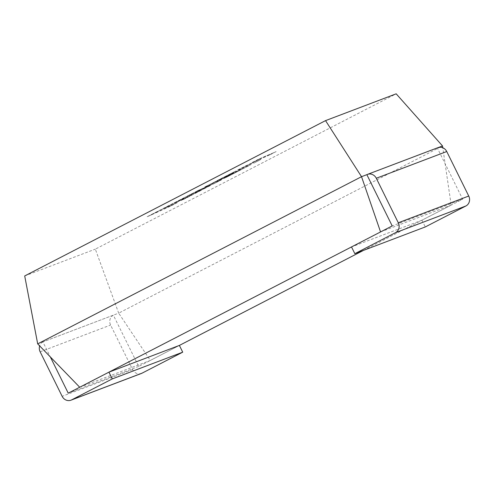 <?xml version="1.0" encoding="UTF-8"?>
<svg xmlns="http://www.w3.org/2000/svg" width="494" height="494" viewBox="0 0 494 494"><rect width="100%" height="100%" fill="white"/><g stroke="black" fill="none" stroke-linecap="round" stroke-linejoin="round"><path stroke-width="0.37" stroke-dasharray="2.47 1.85" d="M79.8 387.203L150.25 360.466L179.384 345.423L150.337 360.435L118.684 313.14L442.525 145.952M141.426 373.445A7.534 6.922 69.2 0 1 132.596 369.58L110.594 325.064A7.534 6.922 69.2 0 1 113.354 315.172L138.691 366.437L150.337 360.435M363.473 250.402L451.183 205.121L442.785 147.762M380.646 231.89L451.183 205.121M438.61 147.44L366.869 174.666L437.314 147.922L462.65 199.187L421.956 220.194L351.506 246.932M37.692 343.873L118.684 313.14L95.33 249.137L396.176 93.817M24.7 275.942L95.33 249.137M462.65 199.187L392.199 225.925M421.956 220.194L425.291 226.944M437.314 147.922A7.534 6.922 69.2 0 1 437.912 147.657M113.354 315.172L42.904 341.904L50.314 356.896M138.691 366.437L68.24 393.168M42.904 341.904A7.534 6.922 -110.8 0 0 39.65 345.893M181.094 199.551L163.434 208.672L177.253 202.688L170.64 206.103L147.163 216.798L184.423 197.563L201.552 190.147L184.015 199.199L180.773 200.601L191.697 194.963L174.339 203.306L184.299 198.162L181.063 199.483L163.434 208.672M163.397 208.604L177.253 202.688M177.223 202.626L170.64 206.103M170.609 206.035L156.82 212.087M156.789 212.019L150.466 215.365M150.435 215.298L147.163 216.798M147.126 216.73L184.423 197.563M184.386 197.495L201.552 190.147M201.521 190.079L184.015 199.199M183.984 199.131L180.773 200.601M180.742 200.533L191.697 194.963M191.666 194.895L187.454 196.797M187.424 196.729L177.494 201.941M177.463 201.873L174.339 203.306M174.302 203.238L184.299 198.162M184.262 198.094L181.063 199.483M259.004 159.056L276.127 151.646L260.239 159.074L260.863 159.531L253.799 163.174L253.342 162.631L237.731 170.041L259.69 159.315L252.397 162.47L258.973 158.988L276.127 151.646M276.097 151.578L269.533 155.054M269.496 154.986L260.239 159.074M260.208 159.006L260.863 159.531M260.826 159.463L253.799 163.174M253.762 163.106L253.342 162.631M253.311 162.563L237.731 170.041M237.694 169.973L245.37 166.095M245.333 166.027L259.69 159.315M259.659 159.247L252.397 162.47M252.36 162.403L258.973 158.988M187.214 196.118L197.396 190.863L213.087 183.78L204.726 187.078L214.612 181.977L228.481 175.975L241.344 169.331L227.141 176.309L223.986 177.673L233.946 172.53L230.747 173.919L216.928 180.779L234.076 171.931L251.211 164.514L226.203 177.42L210.963 184.015L221.429 179.884L215.242 183.083L194.926 192.29L210.246 185.658L204.343 188.708L187.214 196.118L197.396 190.863M197.365 190.795L213.087 183.78M213.056 183.712L204.726 187.078M204.695 187.01L214.612 181.977M214.575 181.909L228.481 175.975M228.444 175.907L241.344 169.331M241.313 169.263L237.101 171.165M237.071 171.097L227.141 176.309M227.11 176.241L223.986 177.673M223.955 177.605L233.946 172.53M233.915 172.462L230.747 173.919M230.71 173.851L220.17 179.378M220.139 179.31L216.928 180.779M216.891 180.711L234.076 171.931M234.039 171.863L251.211 164.514M251.174 164.446L226.203 177.42M226.172 177.352L210.963 184.015M210.926 183.947L221.429 179.884M221.398 179.816L215.242 183.083M215.211 183.015L194.926 192.29M194.895 192.222L210.246 185.658M210.209 185.596L204.343 188.708M204.312 188.64L187.183 196.05M132.596 369.58L62.145 396.318M40.144 351.796L110.594 325.064"/><path stroke-width="0.74" d="M380.553 231.927L361.534 176.691L366.869 174.666L392.199 225.925L79.707 387.24L108.933 372.161L179.384 345.423L363.473 250.402M380.646 231.89L351.506 246.932L354.84 253.675L395.472 232.699A7.534 6.922 -110.8 0 0 398.294 222.775L376.292 178.254A7.534 6.922 -110.8 0 0 367.462 174.394A7.534 6.922 -110.8 0 0 366.863 174.66M442.785 147.762L442.525 145.952L438.61 147.44M79.707 387.24L37.692 343.873L361.534 176.691L325.546 120.622L396.176 93.817L442.525 145.952M37.692 343.873L24.7 275.942L325.546 120.622M398.294 222.775L468.744 196.038L446.743 151.522L376.292 178.254M354.84 253.675L425.291 226.944L465.922 205.961L395.472 232.699M468.744 196.038A7.534 6.922 69.2 0 1 465.922 205.961M367.462 174.394L437.912 147.657A7.534 6.922 69.2 0 1 446.743 151.522M50.314 356.896L68.24 393.168L79.8 387.203M108.933 372.161L112.268 378.91L71.636 399.887L142.087 373.149A7.534 6.922 69.2 0 1 141.426 373.445L70.975 400.183A7.534 6.922 -110.8 0 0 71.636 399.887M179.384 345.423L182.718 352.173L112.268 378.91M182.718 352.173L142.087 373.149M70.975 400.183A7.534 6.922 -110.8 0 1 62.145 396.318L40.144 351.796A7.534 6.922 -110.8 0 1 39.65 345.893"/></g></svg>
